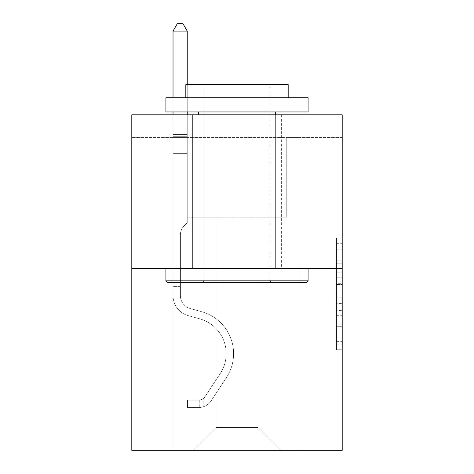 <?xml version="1.0" encoding="UTF-8"?>
<svg xmlns="http://www.w3.org/2000/svg" width="474" height="474" viewBox="0 0 474 474"><rect width="100%" height="100%" fill="white"/><g stroke="black" fill="none" stroke-linecap="round" stroke-linejoin="round"><path stroke-width="0.36" stroke-dasharray="2.37 1.78" d="M336.516 272.153L336.516 290.017L342.198 290.017L342.198 344.16L342.198 243.689L342.198 290.017L336.516 290.017L336.516 242.013L336.516 349.741L336.516 238.108L336.516 341.926L342.198 341.926L336.516 341.926L342.198 341.926L336.516 341.926L336.516 324.062L336.516 349.741L342.198 349.741L342.198 238.108L342.198 341.647L342.198 297.826L336.516 297.826L342.198 297.826L342.198 324.062L342.198 245.917L336.516 245.917L342.198 245.917L342.198 349.741L342.198 243.689L342.198 349.741L336.516 349.741L336.516 238.108L342.198 238.108L342.198 243.689L342.198 238.108L342.198 243.689L342.198 238.108L342.198 242.013L342.198 238.108L336.516 238.108L336.516 245.917L342.198 245.917L336.516 245.917L336.516 272.153L342.198 272.153M281.355 114.797L281.355 268.331L192.645 268.331L281.355 268.331L192.645 268.331L281.355 268.331L281.355 114.797L192.645 114.797L192.645 268.331L192.645 114.797L281.355 114.797M342.198 283.316L342.198 277.734L342.198 283.316L336.516 283.316L336.516 260.848L336.516 326.995L336.516 310.387L342.198 310.387L336.516 310.387L336.516 349.741L342.198 349.741L336.516 349.741L342.198 349.741L336.516 349.741L336.516 238.108L342.198 238.108L336.516 238.108L342.198 238.108L336.516 238.108L336.516 283.316L342.198 283.316M342.198 137.543L342.198 114.797L131.802 114.797L342.198 114.797L342.198 450.3L131.802 450.3L131.802 268.331L342.198 268.331L131.802 268.331L131.802 114.797L342.198 114.797L342.198 137.543L131.802 137.543L342.198 137.543M280.786 450.3L300.972 450.3L300.972 137.543L286.758 137.543L286.758 217.151L258.04 217.151L258.04 427.554L280.786 450.3L300.972 450.3L300.972 137.543L286.758 137.543L286.758 217.151L258.04 217.151L258.04 427.554L215.96 427.554L215.96 217.151L215.96 427.554L215.96 217.151L215.96 427.554L215.96 217.151L258.04 217.151L258.04 427.554L280.786 450.3L300.972 450.3L300.972 137.543L286.758 137.543L286.758 217.151L258.04 217.151L258.04 427.554L280.786 450.3L300.972 450.3L300.972 137.543L286.758 137.543L286.758 217.151L258.04 217.151L258.04 427.554L280.786 450.3L300.972 450.3L300.972 137.543L286.758 137.543L286.758 217.151L258.04 217.151L258.04 427.554L280.786 450.3L300.972 450.3L300.972 137.543L286.758 137.543L286.758 217.151L258.04 217.151L258.04 427.554L280.786 450.3L300.972 450.3L300.972 137.543L286.758 137.543L286.758 217.151L258.04 217.151L258.04 427.554L280.786 450.3L300.972 450.3L300.972 137.543L286.758 137.543L286.758 217.151L258.04 217.151L258.04 427.554L280.786 450.3L300.972 450.3L300.972 137.543L286.758 137.543L286.758 217.151L258.04 217.151L258.04 427.554L280.786 450.3L300.972 450.3L300.972 137.543L286.758 137.543L286.758 217.151L258.04 217.151L258.04 427.554L280.786 450.3L300.972 450.3L300.972 137.543L286.758 137.543L286.758 217.151L258.04 217.151L258.04 427.554L280.786 450.3L300.972 450.3L300.972 137.543L286.758 137.543L286.758 217.151L258.04 217.151L258.04 427.554L280.786 450.3L300.972 450.3L300.972 137.543L286.758 137.543L286.758 217.151L258.04 217.151L258.04 427.554L280.786 450.3L300.972 450.3L300.972 137.543L286.758 137.543L286.758 217.151L258.04 217.151L258.04 427.554L280.786 450.3L300.972 450.3L300.972 137.543L286.758 137.543L286.758 217.151L258.04 217.151L258.04 427.554L280.786 450.3L300.972 450.3L300.972 137.543L286.758 137.543L286.758 217.151L258.04 217.151L258.04 427.554L280.786 450.3L300.972 450.3L300.972 137.543L286.758 137.543L286.758 217.151L258.04 217.151L258.04 427.554L280.786 450.3L300.972 450.3L300.972 137.543L286.758 137.543L286.758 217.151L258.04 217.151L258.04 427.554L280.786 450.3L300.972 450.3L300.972 137.543L286.758 137.543L286.758 217.151L258.04 217.151L258.04 427.554L280.786 450.3L300.972 450.3L300.972 137.543L286.758 137.543L286.758 217.151L258.04 217.151L258.04 427.554L280.786 450.3L300.972 450.3L300.972 137.543L286.758 137.543L286.758 217.151L258.04 217.151L258.04 427.554L280.786 450.3L300.972 450.3L300.972 137.543L286.758 137.543L286.758 217.151L258.04 217.151L258.04 427.554L280.786 450.3L300.972 450.3L300.972 137.543L286.758 137.543L286.758 217.151L258.04 217.151L258.04 427.554L280.786 450.3L300.972 450.3L300.972 137.543L286.758 137.543L286.758 217.151L258.04 217.151L258.04 427.554L280.786 450.3L300.972 450.3L300.972 137.543L286.758 137.543L286.758 217.151L258.04 217.151L258.04 427.554L280.786 450.3L300.972 450.3L300.972 137.543L286.758 137.543L286.758 217.151L258.04 217.151L258.04 427.554L280.786 450.3L300.972 450.3L300.972 137.543L286.758 137.543L286.758 217.151L258.04 217.151L258.04 427.554L280.786 450.3L193.214 450.3L300.972 450.3L300.972 137.543L286.758 137.543L286.758 217.151L258.04 217.151L258.04 427.554L280.786 450.3L258.04 427.554L258.04 217.151L187.242 217.151L187.242 137.543L173.028 137.543L173.028 450.3L193.214 450.3L215.96 427.554L215.96 217.151L187.242 217.151L187.242 137.543L173.028 137.543L173.028 450.3L193.214 450.3L215.96 427.554L215.96 217.151L187.242 217.151L187.242 137.543L173.028 137.543L173.028 450.3L193.214 450.3L215.96 427.554L215.96 217.151L187.242 217.151L187.242 137.543L173.028 137.543L173.028 450.3L193.214 450.3L215.96 427.554L215.96 217.151L187.242 217.151L187.242 137.543L173.028 137.543L173.028 450.3L193.214 450.3L215.96 427.554L215.96 217.151L187.242 217.151L187.242 137.543L173.028 137.543L173.028 450.3L193.214 450.3L215.96 427.554L215.96 217.151L187.242 217.151L187.242 137.543L173.028 137.543L173.028 450.3L193.214 450.3L215.96 427.554L215.96 217.151L187.242 217.151L187.242 137.543L173.028 137.543L173.028 450.3L193.214 450.3L215.96 427.554L215.96 217.151L187.242 217.151L187.242 137.543L173.028 137.543L173.028 450.3L193.214 450.3L215.96 427.554L215.96 217.151L187.242 217.151L187.242 137.543L173.028 137.543L173.028 450.3L193.214 450.3L215.96 427.554L215.96 217.151L187.242 217.151L187.242 137.543L173.028 137.543L173.028 450.3L193.214 450.3L215.96 427.554L215.96 217.151L187.242 217.151L187.242 137.543L173.028 137.543L173.028 450.3L193.214 450.3L215.96 427.554L215.96 217.151L187.242 217.151L187.242 137.543L173.028 137.543L173.028 450.3L193.214 450.3L215.96 427.554L215.96 217.151L187.242 217.151L187.242 137.543L173.028 137.543L173.028 450.3L193.214 450.3L215.96 427.554L215.96 217.151L187.242 217.151L187.242 137.543L173.028 137.543L173.028 450.3L193.214 450.3L215.96 427.554L215.96 217.151L187.242 217.151L187.242 137.543L173.028 137.543L173.028 450.3L193.214 450.3L215.96 427.554L215.96 217.151L187.242 217.151L187.242 137.543L173.028 137.543L173.028 450.3L193.214 450.3L215.96 427.554L215.96 217.151L187.242 217.151L187.242 137.543L173.028 137.543L173.028 450.3L193.214 450.3L215.96 427.554L215.96 217.151L187.242 217.151L187.242 137.543L173.028 137.543L173.028 450.3L193.214 450.3L215.96 427.554L215.96 217.151L187.242 217.151L187.242 137.543L173.028 137.543L173.028 450.3L193.214 450.3L215.96 427.554L215.96 217.151L187.242 217.151L187.242 137.543L173.028 137.543L173.028 450.3L193.214 450.3L215.96 427.554L215.96 217.151L187.242 217.151L187.242 137.543L173.028 137.543L173.028 450.3L193.214 450.3L215.96 427.554L215.96 217.151L187.242 217.151L187.242 137.543L173.028 137.543L173.028 450.3L193.214 450.3L215.96 427.554L215.96 217.151L187.242 217.151L187.242 137.543L173.028 137.543L173.028 450.3L193.214 450.3L215.96 427.554L215.96 217.151L187.242 217.151L187.242 137.543L173.028 137.543L173.028 450.3L193.214 450.3L215.96 427.554L258.04 427.554L280.786 450.3M173.028 450.3L193.214 450.3L215.96 427.554L215.96 217.151L187.242 217.151L187.242 137.543L173.028 137.543L173.028 450.3L193.214 450.3L215.96 427.554L193.214 450.3L215.96 427.554L193.214 450.3L173.028 450.3L173.028 137.543L173.028 450.3M187.242 137.543L173.028 137.543L187.242 137.543L187.242 217.151L187.242 137.543M131.802 137.543L131.802 114.797L131.802 137.543M215.96 217.151L187.242 217.151L215.96 217.151M131.802 268.331L342.198 268.331M336.516 290.017L342.198 290.017L336.516 290.017M336.516 242.013L336.516 238.108L336.516 242.013L342.198 242.013L336.516 242.013M336.516 326.716L336.516 303.413L336.516 326.716L342.198 326.716L336.516 326.716M336.516 303.413L336.516 297.826L342.198 297.826L336.516 297.826L336.516 303.413L342.198 303.413L336.516 303.413M336.516 260.848L336.516 245.917L336.516 260.848L342.198 260.848L336.516 260.848M336.516 238.108L342.198 238.108L336.516 238.108L336.516 243.689L336.516 238.108L342.198 238.108M336.516 349.741L342.198 349.741L336.516 349.741L336.516 344.16L336.516 349.741M173.028 286.414L173.028 31.094L173.028 153.351L173.028 31.094L187.242 31.094L187.242 134.586L187.242 31.094L173.028 31.094L177.294 23.7L182.976 23.7L177.294 23.7L173.028 31.094L173.028 153.351L173.028 31.094L187.242 31.094L182.976 23.7L187.242 31.094L187.242 153.351L173.028 153.351L173.028 31.094L177.294 23.7L182.976 23.7L177.294 23.7L173.028 31.094L173.028 153.351L173.028 31.094L187.242 31.094L173.028 31.094L177.294 23.7L182.976 23.7L187.242 31.094L182.976 23.7L177.294 23.7L173.028 31.094L173.028 153.351L173.028 31.094L187.242 31.094L187.242 134.586L187.242 31.094L173.028 31.094L177.294 23.7L182.976 23.7L187.242 31.094L182.976 23.7L177.294 23.7L173.028 31.094L173.028 153.351L173.028 31.094L187.242 31.094L187.242 136.708L187.242 31.094L173.028 31.094L177.294 23.7L182.976 23.7L187.242 31.094L182.976 23.7L177.294 23.7L173.028 31.094L173.028 153.351L173.028 31.094L187.242 31.094L187.242 222.727L184.036 225.932A12.354 12.354 0 0 0 180.422 234.671A12.354 12.354 0 0 1 184.036 225.932L187.242 222.727L187.242 153.351L173.028 153.351L173.028 134.586L173.028 295.634A20.755 20.755 0 0 0 188.208 315.631A20.755 20.755 0 0 1 173.028 295.634L173.028 153.351L187.242 153.351L187.242 31.094L173.028 31.094L177.294 23.7L182.976 23.7L187.242 31.094L182.976 23.7L177.294 23.7L173.028 31.094L173.028 134.586L173.028 31.094L187.242 31.094L187.242 222.727L184.036 225.932A12.354 12.354 0 0 0 180.422 234.671A12.354 12.354 0 0 1 184.036 225.932L187.242 222.727L187.242 153.351L173.028 153.351L173.028 295.634A20.755 20.755 0 0 0 188.208 315.631A20.755 20.755 0 0 1 173.028 295.634L173.028 153.351L187.242 153.351L187.242 31.094L173.028 31.094L177.294 23.7L182.976 23.7L187.242 31.094L182.976 23.7L177.294 23.7L173.028 31.094L173.028 136.708L173.028 31.094L187.242 31.094L187.242 222.727L184.036 225.932A12.354 12.354 0 0 0 180.422 234.671A12.354 12.354 0 0 1 184.036 225.932L187.242 222.727L187.242 153.351L173.028 153.351L173.028 295.634A20.755 20.755 0 0 0 188.208 315.631A20.755 20.755 0 0 1 173.028 295.634L173.028 153.351L187.242 153.351L187.242 31.094L173.028 31.094L177.294 23.7L182.976 23.7L187.242 31.094L182.976 23.7L177.294 23.7L173.028 31.094L173.028 153.351L187.242 153.351L187.242 222.727L184.036 225.932A12.354 12.354 0 0 0 180.422 234.671A12.354 12.354 0 0 1 184.036 225.932L187.242 222.727L187.242 136.708L187.242 153.351L173.028 153.351L173.028 295.634A20.755 20.755 0 0 0 188.208 315.631L199.779 318.854L188.208 315.631A20.755 20.755 0 0 1 173.028 295.634L173.028 153.351L187.242 153.351L187.242 222.727L184.036 225.932A12.354 12.354 0 0 0 180.422 234.671A12.354 12.354 0 0 1 184.036 225.932L187.242 222.727L187.242 134.586L187.242 153.351L173.028 153.351L173.028 295.634A20.755 20.755 0 0 0 188.208 315.631A20.755 20.755 0 0 1 173.028 295.634L173.028 153.351L187.242 153.351L187.242 222.727L184.036 225.932A12.354 12.354 0 0 0 180.422 234.671A12.354 12.354 0 0 1 184.036 225.932L187.242 222.727L187.242 31.094L187.242 153.351L173.028 153.351L173.028 295.634A20.755 20.755 0 0 0 188.208 315.631A20.755 20.755 0 0 1 173.028 295.634L173.028 153.351L187.242 153.351L187.242 222.727L184.036 225.932A12.354 12.354 0 0 0 180.422 234.671A12.354 12.354 0 0 1 184.036 225.932L187.242 222.727L187.242 31.094L173.028 31.094L187.242 31.094L182.976 23.7L187.242 31.094L187.242 153.351L173.028 153.351L173.028 295.634A20.755 20.755 0 0 0 188.208 315.631L199.779 318.854L188.208 315.631A20.755 20.755 0 0 1 173.028 295.634L173.028 153.351L187.242 153.351L187.242 222.727L184.036 225.932A12.354 12.354 0 0 0 180.422 234.671A12.354 12.354 0 0 1 184.036 225.932L187.242 222.727L187.242 31.094L173.028 31.094L177.294 23.7L182.976 23.7L177.294 23.7L173.028 31.094L173.028 134.586L173.028 31.094L187.242 31.094L182.976 23.7L187.242 31.094L187.242 153.351L173.028 153.351L173.028 295.634A20.755 20.755 0 0 0 188.208 315.631A20.755 20.755 0 0 1 173.028 295.634L173.028 153.351L187.242 153.351L187.242 222.727L184.036 225.932A12.354 12.354 0 0 0 180.422 234.671A12.354 12.354 0 0 1 184.036 225.932L187.242 222.727L187.242 31.094L173.028 31.094L177.294 23.7L182.976 23.7L177.294 23.7L173.028 31.094L173.028 136.708L173.028 31.094L187.242 31.094L182.976 23.7L187.242 31.094L187.242 153.351L173.028 153.351L173.028 295.634A20.755 20.755 0 0 0 188.208 315.631A20.755 20.755 0 0 1 173.028 295.634L173.028 153.351L187.242 153.351L187.242 222.727L184.036 225.932A12.354 12.354 0 0 0 180.422 234.671A12.354 12.354 0 0 1 184.036 225.932L187.242 222.727L187.242 31.094L173.028 31.094L177.294 23.7L182.976 23.7L177.294 23.7L173.028 31.094L173.028 295.634A20.755 20.755 0 0 0 188.208 315.631L199.779 318.854A36.107 36.107 0 0 1 220.28 373.447A36.107 36.107 0 0 0 199.779 318.854L188.208 315.631A20.755 20.755 0 0 1 173.028 295.634L173.028 153.351L187.242 153.351L187.242 222.727L184.036 225.932A12.354 12.354 0 0 0 180.422 234.671A12.354 12.354 0 0 1 184.036 225.932L187.242 222.727L187.242 153.351L173.028 153.351L173.028 295.634A20.755 20.755 0 0 0 188.208 315.631A20.755 20.755 0 0 1 173.028 295.634L173.028 153.351L187.242 153.351L187.242 136.708L187.242 222.727L184.036 225.932A12.354 12.354 0 0 0 180.422 234.671A12.354 12.354 0 0 1 184.036 225.932L187.242 222.727L187.242 153.351L173.028 153.351L173.028 295.634A20.755 20.755 0 0 0 188.208 315.631A20.755 20.755 0 0 1 173.028 295.634L173.028 153.351L187.242 153.351L187.242 134.586L187.242 222.727L184.036 225.932A12.354 12.354 0 0 0 180.422 234.671A12.354 12.354 0 0 1 184.036 225.932L187.242 222.727L187.242 153.351L173.028 153.351L173.028 295.634A20.755 20.755 0 0 0 188.208 315.631L199.779 318.854L188.208 315.631A20.755 20.755 0 0 1 173.028 295.634L173.028 153.351L187.242 153.351L187.242 31.094L182.976 23.7L187.242 31.094L187.242 222.727L184.036 225.932A12.354 12.354 0 0 0 180.422 234.671A12.354 12.354 0 0 1 184.036 225.932L187.242 222.727L187.242 153.351L173.028 153.351L173.028 295.634L173.028 286.414L180.422 286.414L180.422 283.002L173.028 283.002L180.422 283.002L180.422 295.634L180.422 234.671L180.422 295.634A13.361 13.361 0 0 0 190.192 308.509A13.361 13.361 0 0 1 180.422 295.634L180.422 234.671L180.422 295.634L180.422 283.002L173.028 283.002L180.422 283.002L180.422 295.634A13.361 13.361 0 0 0 190.192 308.509A13.361 13.361 0 0 1 180.422 295.634L180.422 234.671L180.422 295.634A13.361 13.361 0 0 0 190.192 308.509A13.361 13.361 0 0 1 180.422 295.634L180.422 234.671L180.422 295.634L180.422 283.002L173.028 283.002L180.422 283.002L180.422 295.634A13.361 13.361 0 0 0 190.192 308.509L201.764 311.732L190.192 308.509A13.361 13.361 0 0 1 180.422 295.634L180.422 234.671L180.422 295.634A13.361 13.361 0 0 0 190.192 308.509A13.361 13.361 0 0 1 180.422 295.634L180.422 234.671L180.422 295.634L180.422 283.002L173.028 283.002L180.422 283.002L180.422 295.634A13.361 13.361 0 0 0 190.192 308.509A13.361 13.361 0 0 1 180.422 295.634L180.422 234.671L180.422 295.634A13.361 13.361 0 0 0 190.192 308.509L201.764 311.732L190.192 308.509A13.361 13.361 0 0 1 180.422 295.634L180.422 234.671L180.422 295.634L180.422 283.002L173.028 283.002L180.422 283.002L180.422 295.634A13.361 13.361 0 0 0 190.192 308.509A13.361 13.361 0 0 1 180.422 295.634L180.422 234.671L180.422 295.634A13.361 13.361 0 0 0 190.192 308.509A13.361 13.361 0 0 1 180.422 295.634L180.422 234.671L180.422 295.634L180.422 283.002L173.028 283.002L180.422 283.002L180.422 295.634A13.361 13.361 0 0 0 190.192 308.509L201.764 311.732L190.192 308.509A13.361 13.361 0 0 1 180.422 295.634L180.422 234.671L180.422 295.634A13.361 13.361 0 0 0 190.192 308.509A13.361 13.361 0 0 1 180.422 295.634L180.422 234.671L180.422 295.634L180.422 283.002L173.028 283.002L180.422 283.002L180.422 295.634A13.361 13.361 0 0 0 190.192 308.509A13.361 13.361 0 0 1 180.422 295.634L180.422 234.671L180.422 295.634A13.361 13.361 0 0 0 190.192 308.509L201.764 311.732A43.501 43.501 0 0 1 226.459 377.5A43.501 43.501 0 0 0 201.764 311.732L190.192 308.509A13.361 13.361 0 0 1 180.422 295.634L180.422 234.671L180.422 295.634L180.422 286.414L173.028 286.414M198.902 407.533A15.067 15.067 0 0 0 211.214 400.737L226.459 377.5A43.501 43.501 0 0 0 201.764 311.732L190.192 308.509A13.361 13.361 0 0 1 180.422 295.634A13.361 13.361 0 0 0 190.192 308.509A13.361 13.361 0 0 1 180.422 295.634A13.361 13.361 0 0 0 190.192 308.509L201.764 311.732L190.192 308.509A13.361 13.361 0 0 1 180.422 295.634A13.361 13.361 0 0 0 190.192 308.509L201.764 311.732A43.501 43.501 0 0 1 226.459 377.5A43.501 43.501 0 0 0 201.764 311.732L190.192 308.509A13.361 13.361 0 0 1 180.422 295.634A13.361 13.361 0 0 0 190.192 308.509A13.361 13.361 0 0 1 180.422 295.634A13.361 13.361 0 0 0 190.192 308.509L201.764 311.732L190.192 308.509A13.361 13.361 0 0 1 180.422 295.634A13.361 13.361 0 0 0 190.192 308.509L201.764 311.732L190.192 308.509A13.361 13.361 0 0 1 180.422 295.634A13.361 13.361 0 0 0 190.192 308.509A13.361 13.361 0 0 1 180.422 295.634A13.361 13.361 0 0 0 190.192 308.509L201.764 311.732A43.501 43.501 0 0 1 226.459 377.5L211.214 400.737L226.459 377.5A43.501 43.501 0 0 0 201.764 311.732L190.192 308.509A13.361 13.361 0 0 1 180.422 295.634A13.361 13.361 0 0 0 190.192 308.509L201.764 311.732L190.192 308.509A13.361 13.361 0 0 1 180.422 295.634A13.361 13.361 0 0 0 190.192 308.509A13.361 13.361 0 0 1 180.422 295.634A13.361 13.361 0 0 0 190.192 308.509L201.764 311.732L190.192 308.509A13.361 13.361 0 0 1 180.422 295.634A13.361 13.361 0 0 0 190.192 308.509L201.764 311.732A43.501 43.501 0 0 1 226.459 377.5A43.501 43.501 0 0 0 201.764 311.732L190.192 308.509A13.361 13.361 0 0 1 180.422 295.634A13.361 13.361 0 0 0 190.192 308.509A13.361 13.361 0 0 1 180.422 295.634A13.361 13.361 0 0 0 190.192 308.509L201.764 311.732L190.192 308.509A13.361 13.361 0 0 1 180.422 295.634A13.361 13.361 0 0 0 190.192 308.509L201.764 311.732A43.501 43.501 0 0 1 226.459 377.5A43.501 43.501 0 0 0 201.764 311.732L190.192 308.509L201.764 311.732A43.501 43.501 0 0 1 226.459 377.5L211.214 400.737L226.459 377.5A43.501 43.501 0 0 0 201.764 311.732L190.192 308.509L201.764 311.732A43.501 43.501 0 0 1 226.459 377.5A43.501 43.501 0 0 0 201.764 311.732L190.192 308.509L201.764 311.732A43.501 43.501 0 0 1 226.459 377.5A43.501 43.501 0 0 0 201.764 311.732L190.192 308.509L201.764 311.732A43.501 43.501 0 0 1 226.459 377.5L211.214 400.737A15.067 15.067 0 0 1 203.168 406.834A15.067 15.067 0 0 0 211.214 400.737L226.459 377.5A43.501 43.501 0 0 0 201.764 311.732L190.192 308.509L201.764 311.732A43.501 43.501 0 0 1 226.459 377.5A43.501 43.501 0 0 0 201.764 311.732L190.192 308.509L201.764 311.732A43.501 43.501 0 0 1 226.459 377.5A43.501 43.501 0 0 0 201.764 311.732L190.192 308.509L201.764 311.732A43.501 43.501 0 0 1 226.459 377.5L211.214 400.737L226.459 377.5A43.501 43.501 0 0 0 201.764 311.732L190.192 308.509L201.764 311.732A43.501 43.501 0 0 1 226.459 377.5A43.501 43.501 0 0 0 201.764 311.732L190.192 308.509L201.764 311.732A43.501 43.501 0 0 1 226.459 377.5A43.501 43.501 0 0 0 201.764 311.732A43.501 43.501 0 0 1 226.459 377.5L211.214 400.737L226.459 377.5A43.501 43.501 0 0 0 201.764 311.732A43.501 43.501 0 0 1 226.459 377.5L211.214 400.737A15.067 15.067 0 0 1 203.168 406.834C198.784 407.764 198.784 407.764 203.168 406.834C198.784 407.764 198.784 407.764 203.168 406.834A15.067 15.067 0 0 0 211.214 400.737L226.459 377.5A43.501 43.501 0 0 0 201.764 311.732A43.501 43.501 0 0 1 226.459 377.5A43.501 43.501 0 0 0 201.764 311.732A43.501 43.501 0 0 1 226.459 377.5L211.214 400.737L226.459 377.5A43.501 43.501 0 0 0 201.764 311.732A43.501 43.501 0 0 1 226.459 377.5L211.214 400.737L226.459 377.5A43.501 43.501 0 0 0 201.764 311.732A43.501 43.501 0 0 1 226.459 377.5A43.501 43.501 0 0 0 201.764 311.732A43.501 43.501 0 0 1 226.459 377.5L211.214 400.737A15.067 15.067 0 0 1 203.168 406.834C198.784 407.764 198.784 407.764 203.168 406.834C198.784 407.764 198.784 407.764 203.168 406.834A15.067 15.067 0 0 0 211.214 400.737L226.459 377.5A43.501 43.501 0 0 0 201.764 311.732A43.501 43.501 0 0 1 226.459 377.5L211.214 400.737L226.459 377.5A43.501 43.501 0 0 0 201.764 311.732A43.501 43.501 0 0 1 226.459 377.5A43.501 43.501 0 0 0 201.764 311.732A43.501 43.501 0 0 1 226.459 377.5L211.214 400.737L226.459 377.5A43.501 43.501 0 0 0 201.764 311.732A43.501 43.501 0 0 1 226.459 377.5L211.214 400.737A15.067 15.067 0 0 1 203.168 406.834C198.784 407.764 198.784 407.764 203.168 406.834C198.784 407.764 198.784 407.764 203.168 406.834A15.067 15.067 0 0 0 211.214 400.737L226.459 377.5A43.501 43.501 0 0 0 201.764 311.732A43.501 43.501 0 0 1 226.459 377.5A43.501 43.501 0 0 0 201.764 311.732A43.501 43.501 0 0 1 226.459 377.5L211.214 400.737L226.459 377.5A43.501 43.501 0 0 0 201.764 311.732A43.501 43.501 0 0 1 226.459 377.5L211.214 400.737A15.067 15.067 0 0 1 203.168 406.834C198.784 407.764 198.784 407.764 203.168 406.834C198.784 407.764 198.784 407.764 203.168 406.834A15.067 15.067 0 0 0 211.214 400.737L226.459 377.5L211.214 400.737A15.067 15.067 0 0 1 203.168 406.834C198.784 407.764 198.784 407.764 203.168 406.834C198.784 407.764 198.784 407.764 203.168 406.834A15.067 15.067 0 0 0 211.214 400.737L226.459 377.5L211.214 400.737A15.067 15.067 0 0 1 203.168 406.834C198.784 407.764 198.784 407.764 203.168 406.834C198.784 407.764 198.784 407.764 203.168 406.834A15.067 15.067 0 0 0 211.214 400.737L226.459 377.5L211.214 400.737A15.067 15.067 0 0 1 203.168 406.834C198.784 407.764 198.784 407.764 203.168 406.834C198.784 407.764 198.784 407.764 203.168 406.834A15.067 15.067 0 0 0 211.214 400.737L226.459 377.5L211.214 400.737A15.067 15.067 0 0 1 203.168 406.834C198.784 407.764 198.784 407.764 203.168 406.834C198.784 407.764 198.784 407.764 203.168 406.834A15.067 15.067 0 0 0 211.214 400.737L226.459 377.5L211.214 400.737A15.067 15.067 0 0 1 203.168 406.834C198.784 407.764 198.784 407.764 203.168 406.834C198.784 407.764 198.784 407.764 203.168 406.834A15.067 15.067 0 0 0 211.214 400.737L226.459 377.5L211.214 400.737A15.067 15.067 0 0 1 203.168 406.834C198.784 407.764 198.784 407.764 203.168 406.834C198.784 407.764 198.784 407.764 203.168 406.834A15.067 15.067 0 0 0 211.214 400.737L226.459 377.5L211.214 400.737A15.067 15.067 0 0 1 203.168 406.834C198.784 407.764 198.784 407.764 203.168 406.834C198.784 407.764 198.784 407.764 203.168 406.834A15.067 15.067 0 0 0 211.214 400.737L226.459 377.5L211.214 400.737A15.067 15.067 0 0 1 203.168 406.834C198.784 407.764 198.784 407.764 203.168 406.834C198.784 407.764 198.784 407.764 203.168 406.834A15.067 15.067 0 0 0 211.214 400.737L226.459 377.5L211.214 400.737A15.067 15.067 0 0 1 203.168 406.834C198.784 407.764 198.784 407.764 203.168 406.834C198.784 407.764 198.784 407.764 203.168 406.834A15.067 15.067 0 0 0 211.214 400.737A15.067 15.067 0 0 1 198.902 407.533L198.902 400.139A7.679 7.679 0 0 0 205.035 396.679L220.28 373.447A36.107 36.107 0 0 0 199.779 318.854L188.208 315.631A20.755 20.755 0 0 1 173.028 295.634A20.755 20.755 0 0 0 188.208 315.631A20.755 20.755 0 0 1 173.028 295.634A20.755 20.755 0 0 0 188.208 315.631L199.779 318.854A36.107 36.107 0 0 1 220.28 373.447A36.107 36.107 0 0 0 199.779 318.854L188.208 315.631A20.755 20.755 0 0 1 173.028 295.634A20.755 20.755 0 0 0 188.208 315.631L199.779 318.854L188.208 315.631A20.755 20.755 0 0 1 173.028 295.634A20.755 20.755 0 0 0 188.208 315.631A20.755 20.755 0 0 1 173.028 295.634A20.755 20.755 0 0 0 188.208 315.631L199.779 318.854L188.208 315.631A20.755 20.755 0 0 1 173.028 295.634A20.755 20.755 0 0 0 188.208 315.631L199.779 318.854A36.107 36.107 0 0 1 220.28 373.447L205.035 396.679L220.28 373.447A36.107 36.107 0 0 0 199.779 318.854L188.208 315.631A20.755 20.755 0 0 1 173.028 295.634A20.755 20.755 0 0 0 188.208 315.631A20.755 20.755 0 0 1 173.028 295.634A20.755 20.755 0 0 0 188.208 315.631L199.779 318.854L188.208 315.631A20.755 20.755 0 0 1 173.028 295.634A20.755 20.755 0 0 0 188.208 315.631L199.779 318.854L188.208 315.631A20.755 20.755 0 0 1 173.028 295.634A20.755 20.755 0 0 0 188.208 315.631A20.755 20.755 0 0 1 173.028 295.634A20.755 20.755 0 0 0 188.208 315.631L199.779 318.854A36.107 36.107 0 0 1 220.28 373.447A36.107 36.107 0 0 0 199.779 318.854L188.208 315.631A20.755 20.755 0 0 1 173.028 295.634A20.755 20.755 0 0 0 188.208 315.631L199.779 318.854L188.208 315.631A20.755 20.755 0 0 1 173.028 295.634A20.755 20.755 0 0 0 188.208 315.631A20.755 20.755 0 0 1 173.028 295.634A20.755 20.755 0 0 0 188.208 315.631L199.779 318.854L188.208 315.631A20.755 20.755 0 0 1 173.028 295.634A20.755 20.755 0 0 0 188.208 315.631L199.779 318.854A36.107 36.107 0 0 1 220.28 373.447A36.107 36.107 0 0 0 199.779 318.854L188.208 315.631L199.779 318.854A36.107 36.107 0 0 1 220.28 373.447L205.035 396.679L220.28 373.447A36.107 36.107 0 0 0 199.779 318.854L188.208 315.631L199.779 318.854A36.107 36.107 0 0 1 220.28 373.447A36.107 36.107 0 0 0 199.779 318.854L188.208 315.631L199.779 318.854A36.107 36.107 0 0 1 220.28 373.447A36.107 36.107 0 0 0 199.779 318.854L188.208 315.631L199.779 318.854A36.107 36.107 0 0 1 220.28 373.447L205.035 396.679A7.679 7.679 0 0 1 203.168 398.652C198.861 400.631 198.861 400.631 203.168 398.652C198.861 400.631 198.861 400.631 203.168 398.652A7.679 7.679 0 0 0 205.035 396.679L220.28 373.447A36.107 36.107 0 0 0 199.779 318.854L188.208 315.631L199.779 318.854A36.107 36.107 0 0 1 220.28 373.447A36.107 36.107 0 0 0 199.779 318.854L188.208 315.631L199.779 318.854A36.107 36.107 0 0 1 220.28 373.447A36.107 36.107 0 0 0 199.779 318.854L188.208 315.631L199.779 318.854A36.107 36.107 0 0 1 220.28 373.447L205.035 396.679L220.28 373.447A36.107 36.107 0 0 0 199.779 318.854L188.208 315.631L199.779 318.854A36.107 36.107 0 0 1 220.28 373.447A36.107 36.107 0 0 0 199.779 318.854L188.208 315.631L199.779 318.854A36.107 36.107 0 0 1 220.28 373.447A36.107 36.107 0 0 0 199.779 318.854A36.107 36.107 0 0 1 220.28 373.447L205.035 396.679L220.28 373.447A36.107 36.107 0 0 0 199.779 318.854A36.107 36.107 0 0 1 220.28 373.447L205.035 396.679A7.679 7.679 0 0 1 203.168 398.652C198.861 400.631 198.861 400.631 203.168 398.652C198.861 400.631 198.861 400.631 203.168 398.652A7.679 7.679 0 0 0 205.035 396.679L220.28 373.447A36.107 36.107 0 0 0 199.779 318.854A36.107 36.107 0 0 1 220.28 373.447A36.107 36.107 0 0 0 199.779 318.854A36.107 36.107 0 0 1 220.28 373.447L205.035 396.679L220.28 373.447A36.107 36.107 0 0 0 199.779 318.854A36.107 36.107 0 0 1 220.28 373.447L205.035 396.679L220.28 373.447A36.107 36.107 0 0 0 199.779 318.854A36.107 36.107 0 0 1 220.28 373.447A36.107 36.107 0 0 0 199.779 318.854A36.107 36.107 0 0 1 220.28 373.447L205.035 396.679A7.679 7.679 0 0 1 203.168 398.652C198.861 400.631 198.861 400.631 203.168 398.652C198.861 400.631 198.861 400.631 203.168 398.652A7.679 7.679 0 0 0 205.035 396.679L220.28 373.447A36.107 36.107 0 0 0 199.779 318.854A36.107 36.107 0 0 1 220.28 373.447L205.035 396.679L220.28 373.447A36.107 36.107 0 0 0 199.779 318.854A36.107 36.107 0 0 1 220.28 373.447A36.107 36.107 0 0 0 199.779 318.854A36.107 36.107 0 0 1 220.28 373.447L205.035 396.679L220.28 373.447A36.107 36.107 0 0 0 199.779 318.854A36.107 36.107 0 0 1 220.28 373.447L205.035 396.679A7.679 7.679 0 0 1 203.168 398.652C198.861 400.631 198.861 400.631 203.168 398.652C198.861 400.631 198.861 400.631 203.168 398.652A7.679 7.679 0 0 0 205.035 396.679L220.28 373.447A36.107 36.107 0 0 0 199.779 318.854A36.107 36.107 0 0 1 220.28 373.447A36.107 36.107 0 0 0 199.779 318.854A36.107 36.107 0 0 1 220.28 373.447L205.035 396.679L220.28 373.447A36.107 36.107 0 0 0 199.779 318.854A36.107 36.107 0 0 1 220.28 373.447L205.035 396.679A7.679 7.679 0 0 1 203.168 398.652C198.861 400.631 198.861 400.631 203.168 398.652C198.861 400.631 198.861 400.631 203.168 398.652A7.679 7.679 0 0 0 205.035 396.679L220.28 373.447L205.035 396.679A7.679 7.679 0 0 1 203.168 398.652C198.861 400.631 198.861 400.631 203.168 398.652C198.861 400.631 198.861 400.631 203.168 398.652A7.679 7.679 0 0 0 205.035 396.679L220.28 373.447L205.035 396.679A7.679 7.679 0 0 1 203.168 398.652C198.861 400.631 198.861 400.631 203.168 398.652C198.861 400.631 198.861 400.631 203.168 398.652A7.679 7.679 0 0 0 205.035 396.679L220.28 373.447L205.035 396.679A7.679 7.679 0 0 1 203.168 398.652C198.861 400.631 198.861 400.631 203.168 398.652C198.861 400.631 198.861 400.631 203.168 398.652A7.679 7.679 0 0 0 205.035 396.679L220.28 373.447L205.035 396.679A7.679 7.679 0 0 1 203.168 398.652C198.861 400.631 198.861 400.631 203.168 398.652C198.861 400.631 198.861 400.631 203.168 398.652A7.679 7.679 0 0 0 205.035 396.679L220.28 373.447L205.035 396.679A7.679 7.679 0 0 1 203.168 398.652C198.861 400.631 198.861 400.631 203.168 398.652C198.861 400.631 198.861 400.631 203.168 398.652A7.679 7.679 0 0 0 205.035 396.679L220.28 373.447L205.035 396.679A7.679 7.679 0 0 1 203.168 398.652C198.861 400.631 198.861 400.631 203.168 398.652C198.861 400.631 198.861 400.631 203.168 398.652A7.679 7.679 0 0 0 205.035 396.679L220.28 373.447L205.035 396.679A7.679 7.679 0 0 1 203.168 398.652C198.861 400.631 198.861 400.631 203.168 398.652C198.861 400.631 198.861 400.631 203.168 398.652A7.679 7.679 0 0 0 205.035 396.679L220.28 373.447L205.035 396.679A7.679 7.679 0 0 1 203.168 398.652C198.861 400.631 198.861 400.631 203.168 398.652C198.861 400.631 198.861 400.631 203.168 398.652A7.679 7.679 0 0 0 205.035 396.679L220.28 373.447L205.035 396.679A7.679 7.679 0 0 1 203.168 398.652C198.861 400.631 198.861 400.631 203.168 398.652C198.861 400.631 198.861 400.631 203.168 398.652A7.679 7.679 0 0 0 205.035 396.679A7.679 7.679 0 0 1 198.902 400.139L198.902 407.533L187.526 407.539L198.902 407.533A15.067 15.067 0 0 0 211.214 400.737A15.067 15.067 0 0 1 198.902 407.533L198.902 400.139L187.526 400.145L198.902 400.139A7.679 7.679 0 0 0 205.035 396.679A7.679 7.679 0 0 1 198.902 400.139L198.902 407.533L187.526 407.539L187.526 400.145L187.526 407.539L198.902 407.533A15.067 15.067 0 0 0 211.214 400.737A15.067 15.067 0 0 1 198.902 407.533L198.902 400.139L187.526 400.145L198.902 400.139A7.679 7.679 0 0 0 205.035 396.679A7.679 7.679 0 0 1 198.902 400.139L198.902 407.533L187.526 407.539L187.526 400.145L187.526 407.539L198.902 407.533A15.067 15.067 0 0 0 211.214 400.737A15.067 15.067 0 0 1 198.902 407.533L198.902 400.139L187.526 400.145L198.902 400.139A7.679 7.679 0 0 0 205.035 396.679A7.679 7.679 0 0 1 198.902 400.139L198.902 407.533L187.526 407.539L187.526 400.145L187.526 407.539L198.902 407.533A15.067 15.067 0 0 0 211.214 400.737A15.067 15.067 0 0 1 198.902 407.533L198.902 400.139L187.526 400.145L198.902 400.139A7.679 7.679 0 0 0 205.035 396.679A7.679 7.679 0 0 1 198.902 400.139L198.902 407.533L187.526 407.539L187.526 400.145L187.526 407.539L198.902 407.533A15.067 15.067 0 0 0 211.214 400.737A15.067 15.067 0 0 1 198.902 407.533L198.902 400.139L187.526 400.145L198.902 400.139A7.679 7.679 0 0 0 205.035 396.679A7.679 7.679 0 0 1 198.902 400.139L198.902 407.533L187.526 407.539L187.526 400.145L187.526 407.539L198.902 407.533A15.067 15.067 0 0 0 211.214 400.737A15.067 15.067 0 0 1 198.902 407.533L198.902 400.139L187.526 400.145L198.902 400.139A7.679 7.679 0 0 0 205.035 396.679A7.679 7.679 0 0 1 198.902 400.139L198.902 407.533L187.526 407.539L187.526 400.145L187.526 407.539L198.902 407.533A15.067 15.067 0 0 0 211.214 400.737A15.067 15.067 0 0 1 198.902 407.533L198.902 400.139L187.526 400.145L198.902 400.139A7.679 7.679 0 0 0 205.035 396.679A7.679 7.679 0 0 1 198.902 400.139L198.902 407.533L187.526 407.539L187.526 400.145L187.526 407.539L198.902 407.533A15.067 15.067 0 0 0 211.214 400.737A15.067 15.067 0 0 1 198.902 407.533L198.902 400.139L187.526 400.145L198.902 400.139A7.679 7.679 0 0 0 205.035 396.679A7.679 7.679 0 0 1 198.902 400.139L198.902 407.533L187.526 407.539L187.526 400.145L187.526 407.539L198.902 407.533A15.067 15.067 0 0 0 211.214 400.737A15.067 15.067 0 0 1 198.902 407.533L198.902 400.139L187.526 400.145L198.902 400.139A7.679 7.679 0 0 0 205.035 396.679A7.679 7.679 0 0 1 198.902 400.139L198.902 407.533L187.526 407.539L187.526 400.145L187.526 407.539L198.902 407.533A15.067 15.067 0 0 0 211.214 400.737A15.067 15.067 0 0 1 198.902 407.533L198.902 400.139L187.526 400.145L198.902 400.139A7.679 7.679 0 0 0 205.035 396.679A7.679 7.679 0 0 1 198.902 400.139L198.902 407.533L187.526 407.539L187.526 400.145L187.526 407.539L198.902 407.533A15.067 15.067 0 0 0 211.214 400.737A15.067 15.067 0 0 1 198.902 407.533L198.902 400.139L187.526 400.145L198.902 400.139A7.679 7.679 0 0 0 205.035 396.679A7.679 7.679 0 0 1 198.902 400.139L198.902 407.533L187.526 407.539L187.526 400.145L187.526 407.539L198.902 407.533A15.067 15.067 0 0 0 211.214 400.737A15.067 15.067 0 0 1 198.902 407.533L198.902 400.139L187.526 400.145L198.902 400.139A7.679 7.679 0 0 0 205.035 396.679A7.679 7.679 0 0 1 198.902 400.139L198.902 407.533L187.526 407.539L187.526 400.145L187.526 407.539L198.902 407.533A15.067 15.067 0 0 0 211.214 400.737A15.067 15.067 0 0 1 198.902 407.533L198.902 400.139L187.526 400.145L198.902 400.139A7.679 7.679 0 0 0 205.035 396.679A7.679 7.679 0 0 1 198.902 400.139L198.902 407.533L187.526 407.539L187.526 400.145L187.526 407.539L198.902 407.533M308.082 280.845L306.376 282.551L167.624 282.551L306.376 282.551L167.624 282.551L165.918 280.845L308.082 280.845L165.918 280.845L165.918 268.331L308.082 268.331L308.082 280.845L165.918 280.845M269.984 280.845L271.685 282.551L202.315 282.551L271.685 282.551L202.315 282.551L271.685 282.551L269.984 280.845L269.984 84.656L204.016 84.656L269.984 84.656L204.016 84.656L269.984 84.656L269.984 280.845L204.016 280.845L202.315 282.551L204.016 280.845L269.984 280.845L204.016 280.845L204.016 84.656L204.016 280.845L269.984 280.845M165.918 97.739L308.082 97.739L308.082 111.953L165.918 111.953L308.082 111.953L165.918 111.953L165.918 97.739L308.082 97.739L165.918 97.739M288.18 97.739L185.82 97.739L185.82 84.656L288.18 84.656L185.82 84.656L288.18 84.656L288.18 97.739L185.82 97.739M275.667 111.953L198.333 111.953L275.667 111.953L198.333 111.953L275.667 111.953L275.667 268.331L198.333 268.331L275.667 268.331L198.333 268.331L275.667 268.331L275.667 114.797M198.333 111.953L198.333 114.797M308.082 268.331L165.918 268.331M173.028 114.797L173.028 31.094L187.242 31.094L173.028 31.094L177.294 23.7L182.976 23.7L177.294 23.7L173.028 31.094L173.028 134.586L173.028 31.094L187.242 31.094L182.976 23.7L187.242 31.094L187.242 134.586L187.242 31.094L173.028 31.094L177.294 23.7L182.976 23.7L177.294 23.7L173.028 31.094L187.242 31.094L182.976 23.7L187.242 31.094L187.242 114.797M187.526 400.145L198.618 400.145L187.526 400.145L187.526 407.539L187.526 400.145M173.028 134.586L173.028 136.708L173.028 134.586L187.242 134.586L173.028 134.586M173.028 97.739L173.028 111.953M203.168 406.834C198.784 407.764 198.784 407.764 203.168 406.834C198.784 407.764 198.784 407.764 203.168 406.834L203.168 398.652L203.168 406.834M187.242 84.656L187.242 111.953M187.242 31.094L182.976 23.7L177.294 23.7L173.028 31.094M336.516 324.062L342.198 324.062L336.516 324.062M336.516 315.69L342.198 315.69M336.516 263.781L342.198 263.781L336.516 263.781M336.516 243.689L342.198 243.689M336.516 344.16L342.198 344.16M336.516 338.015L342.198 338.015M336.516 249.828L342.198 249.828M336.516 284.436L342.198 284.436L336.516 284.436M336.516 315.968L342.198 315.968L336.516 315.968M336.516 326.995L342.198 326.995L336.516 326.995M336.516 277.734L342.198 277.734L336.516 277.734M173.028 136.708L187.242 136.708L173.028 136.708M336.516 341.647L342.198 341.647M336.516 341.926L342.198 341.926M336.516 245.917L342.198 245.917M199.755 400.062L199.755 407.492L199.755 400.062"/><path stroke-width="0.71" d="M342.198 268.331L342.198 114.797L131.802 114.797L131.802 450.3L342.198 450.3L342.198 268.331L131.802 268.331M306.376 282.551L167.624 282.551L165.918 280.845L308.082 280.845L306.376 282.551M165.918 97.739L308.082 97.739L308.082 111.953L165.918 111.953L165.918 97.739M288.18 97.739L288.18 84.656L185.82 84.656L185.82 97.739M165.918 268.331L165.918 280.845M308.082 268.331L308.082 280.845M198.333 111.953L198.333 114.797M275.667 111.953L275.667 114.797M187.242 84.656L187.242 31.094L173.028 31.094L173.028 97.739M173.028 111.953L173.028 114.797M187.242 111.953L187.242 114.797M173.028 31.094L177.294 23.7L182.976 23.7L187.242 31.094"/></g></svg>
